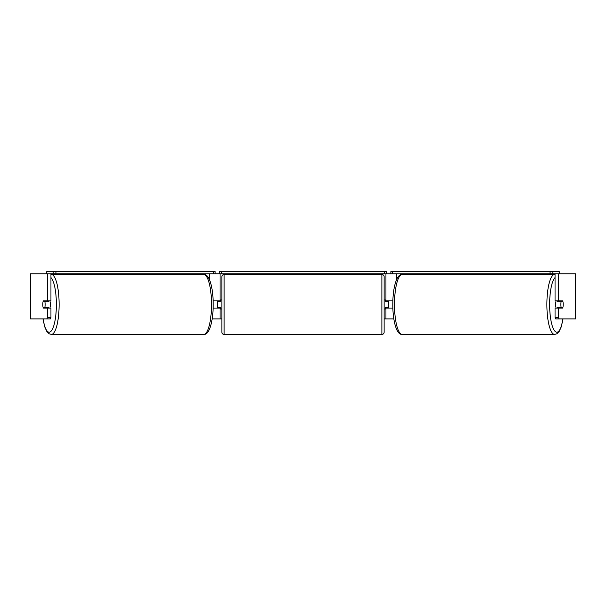 <?xml version="1.0" encoding="UTF-8"?>
<svg xmlns="http://www.w3.org/2000/svg" width="606" height="606" viewBox="0 0 606 606"><rect width="100%" height="100%" fill="white"/><g stroke="black" fill="none" stroke-linecap="round" stroke-linejoin="round"><path stroke-width="0.91" d="M193.42 274.488L193.42 273.814M213.123 308.068L220.061 308.068L220.061 307.621M212.161 318.892L220.061 318.892L220.061 308.068M220.061 301.311L220.061 273.814M46.753 273.814L46.753 271.564L215.13 271.564L215.13 273.814L219.16 273.814L219.16 271.564L386.84 271.564L386.84 273.814L384.583 273.814L384.583 271.564M217.357 308.068L217.357 300.856M220.061 300.856L213.123 300.856M412.58 274.488L412.58 273.814M392.877 308.068L385.939 308.068L385.939 307.621M393.839 318.892L385.939 318.892L385.939 308.068M385.939 301.311L385.939 273.814M559.118 318.892L555.634 318.892L555.051 317.589L558.535 317.589L559.118 318.892L575.7 318.892L575.7 273.814L552.831 273.814L552.831 271.564L390.87 271.564L390.87 273.814L386.84 273.814M388.643 308.068L388.643 307.621L385.484 307.621L385.484 308.969L384.136 308.969M388.643 307.621L388.643 300.856M385.939 300.856L392.877 300.856M556.111 308.068A4.507 1.167 -90 0 1 555.641 304.462A4.507 1.167 -90 0 1 556.111 300.856M560.868 304.462A4.507 1.167 -90 0 1 561.201 301.311L562.868 301.311A4.507 1.167 -90 0 1 563.201 304.462A4.507 1.167 -90 0 1 562.868 307.621L561.201 307.621A4.507 1.167 -90 0 1 560.868 304.462M557.414 300.856A4.507 1.167 -90 0 0 557.285 301.311L561.201 301.311M558.815 300.856A4.507 1.167 -90 0 1 558.952 301.311M558.952 307.621A4.507 1.167 -90 0 1 558.815 308.068M557.414 308.068A4.507 1.167 -90 0 1 557.285 307.621L561.201 307.621M220.061 318.892L221.864 318.892M384.136 318.892L385.939 318.892M30.512 273.814L30.512 318.892L30.512 273.814L50.949 273.814L50.949 300.856L47.465 300.856L47.465 273.814L53.169 273.814L53.169 271.564M46.882 318.892L47.465 317.589L50.949 317.589L50.366 318.892L30.512 318.892M558.535 300.856L555.051 300.856L555.051 273.814L558.535 273.814L558.535 300.856L562.732 300.856A4.507 1.167 -90 0 1 562.732 308.068L558.535 308.068L558.535 317.589M555.051 317.589L555.051 308.068L558.535 308.068M559.255 300.856A4.507 1.167 -90 0 1 559.383 301.311M559.383 307.621A4.507 1.167 -90 0 1 559.255 308.068M50.949 317.589L50.949 308.068L47.465 308.068L47.465 317.589M46.745 300.856A4.507 1.167 -90 0 0 46.617 301.311M46.617 307.621A4.507 1.167 -90 0 0 46.745 308.068M47.465 300.856L43.268 300.856A4.507 1.167 -90 0 0 42.799 304.462A4.507 1.167 -90 0 0 43.268 308.068L47.465 308.068M49.889 308.068A4.507 1.167 -90 0 0 50.359 304.462A4.507 1.167 -90 0 0 49.889 300.856M44.799 307.621A4.507 1.167 -90 0 0 45.132 304.462A4.507 1.167 -90 0 0 44.799 301.311L43.132 301.311A4.507 1.167 -90 0 0 42.799 304.462A4.507 1.167 -90 0 0 43.132 307.621L48.715 307.621A4.507 1.167 -90 0 1 48.586 308.068M47.048 307.621A4.507 1.167 -90 0 0 47.185 308.068M44.799 301.311L48.715 301.311A4.507 1.167 -90 0 0 48.586 300.856M47.185 300.856A4.507 1.167 -90 0 0 47.048 301.311M224.122 274.488A2.257 2.257 0 0 0 221.864 276.745L221.864 332.186A2.257 2.257 0 0 0 224.122 334.436L381.878 334.436A2.257 2.257 0 0 0 384.136 332.186L384.136 276.745A2.257 2.257 0 0 0 381.878 274.488L224.122 274.488L224.122 334.436M388.643 301.311L385.484 301.311L385.484 299.955L384.136 299.955M221.864 299.955L220.516 299.955L220.516 301.311L217.357 301.311M217.357 307.621L220.516 307.621L220.516 308.969L221.864 308.969M55.926 271.564L55.926 273.814L213.539 273.814L213.539 271.564M55.926 273.814L53.169 273.814M215.13 273.814L213.539 273.814M221.417 271.564L221.417 273.814L384.583 273.814M221.417 273.814L219.16 273.814M552.831 271.564L559.247 271.564L559.247 273.814M550.074 271.564L550.074 273.814L392.461 273.814L392.461 271.564M390.87 273.814L392.461 273.814M550.074 273.814L552.831 273.814M209.426 279.616L209.426 273.814M396.574 279.616L396.574 273.814M554.634 334.436L402.248 334.436A29.974 7.757 -90 0 1 394.491 304.462A29.974 7.757 -90 0 1 402.248 274.488L554.634 274.488A29.974 7.757 90 0 0 546.877 304.462A29.974 7.757 90 0 0 554.634 334.436L556.99 333.732L559.33 331.209L561.171 327.066L563.042 318.892M562.936 318.892A27.724 7.174 -90 0 1 554.869 331.156A27.724 7.174 -90 0 1 549.634 304.462A27.724 7.174 -90 0 1 555.051 277.586M575.488 318.892L575.488 273.814M51.366 334.436L203.752 334.436A29.974 7.757 -90 0 0 211.509 304.462A29.974 7.757 -90 0 0 203.752 274.488L51.366 274.488A29.974 7.757 90 0 1 59.123 304.462A29.974 7.757 90 0 1 51.366 334.436L49.01 333.732L46.67 331.209L44.829 327.066L42.958 318.892M43.064 318.892A27.724 7.174 -90 0 0 51.131 331.156A27.724 7.174 -90 0 0 56.366 304.462A27.724 7.174 -90 0 0 50.949 277.586M381.878 334.436L381.878 274.488M554.634 274.488L555.051 274.51M402.248 274.488C396.665 273.745 392.733 287.744 392.817 304.462C392.733 321.18 396.665 335.186 402.248 334.436M203.752 334.436C209.335 335.186 213.267 321.18 213.183 304.462C213.267 287.744 209.335 273.745 203.752 274.488M51.366 274.488L50.949 274.51"/></g></svg>
